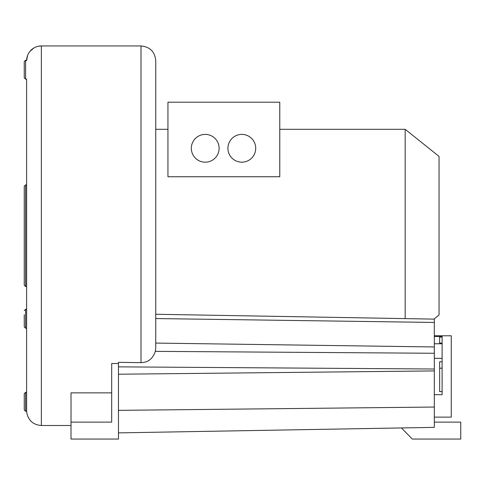 <?xml version="1.0" encoding="UTF-8"?>
<svg xmlns="http://www.w3.org/2000/svg" width="485" height="485" viewBox="0 0 485 485"><rect width="100%" height="100%" fill="white"/><g stroke="black" fill="none" stroke-linecap="round" stroke-linejoin="round"><path stroke-width="0.73" d="M167.943 129.307L155.74 129.307L155.74 60.68L155.74 348.066L155.321 351.358C152.848 358.767 148.07 362.525 141.002 362.647L118.461 362.325L118.461 439.058L71.016 439.058L71.016 392.862L111.683 392.862M434.317 322.446L434.317 319.124L155.74 314.262L155.74 318.56L434.317 322.446L434.317 427.37L118.461 432.881L434.317 427.37M279.778 129.307L405.169 129.307L405.169 318.615M405.169 129.307L439.058 156.419L439.058 315.026L433.948 319.118M279.778 145.185L279.778 176.752L167.943 176.752L167.943 102.196L279.778 102.196L279.778 145.185M227.926 148.289A13.895 13.895 0 0 1 241.821 134.393A13.895 13.895 0 0 1 255.716 148.289A13.895 13.895 0 0 1 241.821 162.184A13.895 13.895 0 0 1 227.926 148.289M219.117 148.289A13.895 13.895 0 0 0 205.222 134.393A13.895 13.895 0 0 0 191.326 148.289A13.895 13.895 0 0 0 205.222 162.184A13.895 13.895 0 0 0 219.117 148.289M26.62 411.274L25.608 411.274L25.608 392.292L26.62 392.292L26.62 328.242L25.608 328.242L25.608 309.26L26.62 309.26L26.62 79.152L25.608 79.152L25.608 60.17L26.633 60.17L26.62 60.71L26.633 60.17A14.744 14.744 0 0 1 41.364 45.942L41.364 425.503L71.016 425.503M71.016 422.114L111.683 422.114L111.683 363.52L118.461 363.52M38.23 46.275L41.364 45.942L141.002 45.942L141.002 362.647M26.62 410.734L26.62 79.152M26.62 325.926L26.627 324.895M26.633 324.174L26.633 322.816M434.317 422.114L460.75 422.114L460.75 439.058L412.286 439.058L401.441 427.94M24.25 235.722L24.25 186.24L25.608 184.888L25.608 286.556L24.25 285.198L24.25 235.722M24.25 326.884L25.608 328.242L24.25 326.884L24.25 314.686M25.608 411.274L24.25 409.916L24.25 393.65L25.608 392.292M25.608 79.152L24.25 77.794L24.25 61.528L25.608 60.17M434.317 336.451L442.108 336.451L442.108 394.687L434.317 394.687M442.108 343.083L439.652 343.083L439.652 337.075L439.652 343.083M439.652 337.075L442.108 337.075M442.108 361.786L439.652 361.786L439.652 391.589L442.108 391.589M434.317 335.79L451.262 335.79L451.262 417.124L434.317 417.124M442.108 368.206L439.652 368.206M155.74 343.077L434.317 346.963M155.321 351.358L434.317 353.268M434.317 369.012L118.461 366.854M434.317 370.916L118.461 374.226M434.317 407.048L118.461 410.358M434.317 343.774L442.108 343.774M434.317 358.336L442.108 358.336M41.364 425.503C33.368 424.896 28.5 420.671 26.772 412.838L26.62 410.765M141.002 45.942C149.956 46.815 154.867 51.725 155.74 60.68M33.871 47.985L29.852 51.477M27.542 55.551L26.62 60.68M26.62 184.888L25.608 184.888M26.62 286.556L25.608 286.556M25.608 309.26L24.25 310.618L25.608 309.26"/></g></svg>

